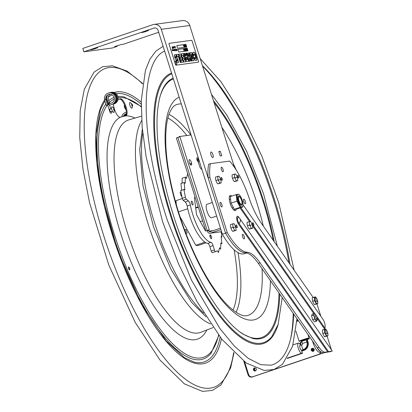 <?xml version="1.0" encoding="UTF-8"?>
<svg xmlns="http://www.w3.org/2000/svg" width="412" height="412" viewBox="0 0 412 412"><rect width="100%" height="100%" fill="white"/><g stroke="black" fill="none" stroke-linecap="round" stroke-linejoin="round"><path stroke-width="0.62" d="M118.028 99.441L120.355 98.859A8.899 2.941 -108.7 0 1 125.995 106.595A8.899 2.941 -108.7 0 1 125.918 115.762L120.191 117.193A8.899 2.941 -108.7 0 1 116.055 113.094A8.899 2.941 -108.7 0 1 113.444 104.102M128.647 266.935A1.566 0.52 -108.7 0 1 129.816 269.057A1.566 0.52 -108.7 0 1 128.946 269.273A1.566 0.52 -108.7 0 1 128.647 266.935M109.69 111.286A1.566 0.52 -108.7 0 1 109.319 110.164M125.48 115.87A8.899 2.941 71.3 0 0 125.063 106.342A8.899 2.941 71.3 0 0 119.593 99.117L118.012 99.513M129.074 269.484A1.566 0.52 71.3 0 0 128.441 267.615M293.679 314.021A165.907 54.832 -108.7 0 1 271.039 365.187L260.672 364.666L248.225 358.337L234.377 346.121L219.869 328.493L191.425 280.036L167.421 220.451C152.553 175.533 144.705 129.27 146.404 97.021C148.104 70.993 154.16 55.682 164.568 51.088A165.907 54.832 -108.7 0 1 164.625 51.062M202.41 65.652A165.907 54.832 -108.7 0 1 290.017 264.324M181.785 196.045L181.29 196.169L180.101 192.548L181.053 192.306M186.033 233.403L184.839 229.783L186.064 229.474L187.259 233.094L186.033 233.403M202.56 66.126A168.39 55.656 -108.7 0 1 288.93 262.768M293.205 313.336A168.39 55.656 -108.7 0 1 290.465 339.457M220.348 151.328L221.749 155.772L220.193 155.983L218.793 151.539L220.348 151.328L218.88 151.827M116.941 45.701L117.147 46.355L112.311 47.998L83.852 51.819L153.856 28.093A3.559 3.353 -97.7 0 1 158.11 30.4L222.372 234.227A51.546 17.036 71.3 0 0 244.491 253.668L246.556 252.973M212.942 154.639A2.92 0.963 -108.7 0 1 212.906 157.533A2.92 0.963 -108.7 0 1 211.057 155.082A2.92 0.963 -108.7 0 1 211.032 152.007A2.92 0.963 -108.7 0 1 212.942 154.639M143.968 31.688L148.552 30.457L145.22 31.734L141.759 32.599L143.968 31.688M93.055 48.946L97.639 47.715L94.307 48.992L90.846 49.857L93.055 48.946M117.147 46.355L114.562 46.669L121.138 44.517L123.512 44.202L158.697 32.275M83.852 51.819L82.786 48.431L152.79 24.705A7.122 6.705 -97.7 0 1 153.98 24.426A7.122 6.705 -97.7 0 1 161.293 29.324L225.555 233.146A51.618 17.062 71.3 0 0 245.464 252.824A42.719 14.121 -108.7 0 1 258.36 263.423L317.328 347.898A19.652 6.494 71.3 0 0 323.683 352.754L330.352 351.673L332.263 351.014L328.534 351.683L239.125 223.598A3.888 1.282 -108.7 0 1 237.492 218.932A3.888 1.282 -108.7 0 1 238.651 217.387A6.329 6.329 0 0 1 239.944 218.751L239.944 218.751A6.329 3.945 145.1 0 1 239.125 223.598M234.485 167.38L189.752 25.498A7.122 6.705 -97.7 0 0 182.439 20.6L153.98 24.426M246.118 252.891A51.546 17.036 -108.7 0 1 225.555 233.146L227.264 232.553L209.868 177.381A51.618 17.062 -108.7 0 1 210.321 163.688L229.623 161.092A51.618 17.062 -108.7 0 1 248.982 197.657A42.719 14.121 71.3 0 0 261.383 223.299L313.166 297.495M229.304 199.593A4.558 1.504 -108.7 0 1 230.092 199.362M232.904 207.617A4.558 1.504 -108.7 0 1 232.126 207.931M222.372 234.227L225.555 233.146L208.158 177.963L209.868 177.381M199.223 160.798A2.343 2.209 82.3 0 1 198.775 161.221M189.917 163.852L191.57 163.265M190.061 164.115L191.626 163.682M207.169 230.499L208.709 230.442L208.946 231.194L213.349 230.602M191.075 134.956L179.112 136.563L179.215 136.892M201.875 169.203A3.559 1.174 -108.7 0 1 199.516 166L198.249 161.988M197.755 160.412L197.436 159.403M211.783 217.685A7.122 2.354 -108.7 0 1 207.148 211.747A7.122 2.354 -108.7 0 1 207.215 204.218M191.317 162.271A2.92 0.963 -108.7 0 1 190.622 164.872A2.92 0.963 -108.7 0 1 189.103 160.057A2.92 0.963 -108.7 0 1 191.317 162.271M208.709 230.442L207.38 230.895L207.617 231.642A2.343 2.209 -97.7 0 0 210.414 233.166L220.92 229.602M212.015 231.055L209.075 231.446M205.856 231.003L176.382 137.958L179.9 136.763M205.743 231.091L209.234 229.798L179.869 136.671M220.472 228.186L209.965 231.745A0.855 0.803 -97.7 0 1 208.946 231.194M221.136 167.952A2.421 0.798 -108.7 0 1 221.44 167.21A2.421 0.798 -108.7 0 1 222.974 169.25A2.421 0.798 -108.7 0 1 222.995 171.799A2.421 0.798 -108.7 0 1 221.785 170.553A2.421 0.798 -108.7 0 1 221.136 167.952M243.451 199.923A2.421 0.798 -108.7 0 1 243.76 199.187A2.421 0.798 -108.7 0 1 245.294 201.221A2.421 0.798 -108.7 0 1 245.31 203.77A2.421 0.798 -108.7 0 1 244.1 202.529A2.421 0.798 -108.7 0 1 243.451 199.923M242.292 235.051A2.421 0.798 -108.7 0 1 242.596 234.315A2.421 0.798 -108.7 0 1 244.131 236.349A2.421 0.798 -108.7 0 1 244.151 238.898A2.421 0.798 -108.7 0 1 242.941 237.657A2.421 0.798 -108.7 0 1 242.292 235.051M219.972 203.08A2.421 0.798 -108.7 0 1 220.281 202.338A2.421 0.798 -108.7 0 1 221.816 204.378A2.421 0.798 -108.7 0 1 221.836 206.927A2.421 0.798 -108.7 0 1 220.621 205.681A2.421 0.798 -108.7 0 1 219.972 203.08M239.022 217.701A1.782 1.107 145.1 0 1 238.996 217.464A4.98 1.648 71.3 0 0 236.653 217.778A4.98 1.648 71.3 0 0 238.764 224.483L327.684 351.869L325.398 352.172A19.652 6.494 -108.7 0 1 319.037 347.316L260.075 262.841A42.719 14.121 71.3 0 0 247.179 252.242A51.618 17.062 -108.7 0 1 227.264 232.553M324.991 329.209L324.996 328.22C325.439 325.017 324.733 321.999 322.874 319.166L243.023 204.769M324.996 328.22L316.468 315.999M314.964 313.846L251.608 223.088M250.429 221.393L240.824 207.633M237.518 219.205L237.492 219.169A4.419 2.755 145.1 0 1 237.513 219.179L237.261 218.813A3.883 1.282 -108.7 0 0 236.653 218.118M238.388 222.269A4.419 2.755 145.1 0 1 237.945 223.041M210.321 163.688L208.611 164.264A51.618 17.062 71.3 0 0 208.158 177.963M230.277 196.823A7.972 2.637 71.3 0 0 229.536 196.251M234.346 210.439A7.972 2.637 71.3 0 0 234.608 209.358M327.133 336.177L331.217 349.134A2.276 0.752 -108.7 0 1 331.382 349.747M323.255 325.727L323.168 327.004M316.983 303.984L320.86 316.282M240.031 207.9L249.533 221.507M252.515 225.781L313.789 313.568M317.188 318.435L324.738 329.255M236.277 209.1A7.972 2.637 -108.7 0 1 232.286 208.189A7.972 2.637 -108.7 0 1 229.227 197.94A7.972 2.637 -108.7 0 1 231.822 196.086M327.684 351.869L328.534 351.683M182.274 198.538L176.073 200.639A29.051 9.6 71.3 0 0 176.295 204.558M178.478 211.886L187.728 208.75M179.982 216.619L195.772 245.248L204.955 242.138M195.772 245.248A29.051 9.6 71.3 0 0 198.419 245.382L206.046 242.797M195.643 207.648L198.09 206.819M210.094 234.948L210.45 237.729M198.682 161.798A2.24 0.742 -108.7 0 1 196.951 159.753A2.24 0.742 -108.7 0 1 197.667 158.105A2.24 0.742 -108.7 0 1 198.682 161.798M198.069 160.515L197.466 159.253L198.069 160.515M115.911 101.342A5.335 5.032 -104.1 0 0 113.995 93.699M107.769 94.853A5.335 5.032 -104.1 0 0 106.888 99.931M106.08 100.101A5.335 5.032 75.9 0 1 105.899 97.453M104.715 100.559L106.311 105.405L108.407 104.766L106.811 99.92L105.987 100.126A4.532 4.28 75.9 0 1 108.624 94.446A4.532 4.28 75.9 0 1 114.093 97.376A4.532 4.28 75.9 0 1 111.456 103.057L108.917 103.917L109.365 105.271L111.904 104.411A5.959 5.619 -104.1 0 0 115.432 97.165A5.959 5.619 -104.1 0 0 108.593 92.973A5.959 5.619 -104.1 0 0 104.566 100.018M107.584 104.972L105.987 100.126M111.904 104.411L112.728 104.205A5.959 5.619 -104.1 0 0 116.256 96.959A5.959 5.619 -104.1 0 0 109.417 92.767L108.593 92.973M111.75 104.463L113.527 104.004A5.959 5.619 -104.1 0 0 117.06 96.758A5.959 5.619 -104.1 0 0 110.22 92.566A5.959 5.619 -104.1 0 0 109.824 92.679M114.351 103.798A5.959 5.619 -104.1 0 0 117.884 96.552A5.959 5.619 -104.1 0 0 111.044 92.36L110.22 92.566M110.637 92.479A5.959 5.619 -104.1 0 0 110.246 92.628M107.506 95.208A5.959 5.619 -104.1 0 0 107.141 99.869M109.793 103.623L108.438 99.513A4.532 4.28 75.9 0 1 110.215 94.245M115.535 95.038A4.532 4.28 75.9 0 1 116.637 99.436M108.068 104.849L107.62 104.993L110.138 112.656A4.63 1.53 71.3 0 0 111.853 112.224L111.611 111.482M110.766 108.912L109.546 105.209M109.144 104.612L108.876 104.679L107.28 99.833L106.821 99.946M110.952 111.704A1.452 0.479 -108.7 0 1 109.886 110.596A1.452 0.479 -108.7 0 1 110.081 109.144M124.918 116.014A4.532 4.28 75.9 0 1 126.288 114.124M124.506 116.117A4.908 4.63 75.9 0 1 125.65 114.201M123.291 116.421A4.532 4.28 75.9 0 1 125.876 113.867L126.335 113.712M124.115 116.21A4.532 4.28 75.9 0 1 126.324 113.81M126.34 112.208L125.433 112.517A5.959 5.619 -104.1 0 0 121.772 116.802M114.191 109.561L113.8 110.05L113.568 109.566L113.959 109.072L113.449 108.052L114.067 108.835L114.042 108.485L114.191 109.561M114.109 112.177A2.992 0.989 -108.7 0 1 114.093 112.208A2.992 0.989 -108.7 0 1 112.615 111.4A2.992 0.989 -108.7 0 1 111.564 108.124A2.992 0.989 -108.7 0 1 112.27 106.826C113.614 107.81 114.253 108.449 114.181 108.753M113.82 109.278A2.992 0.989 -108.7 0 1 113.99 109.839M114.042 108.485L114.299 109.324M132.252 105.302L132.01 106.064L131.758 105.693L131.995 104.931L131.361 103.953L132.092 104.288L132.252 105.302M132.097 107.929A2.992 0.989 -108.7 0 1 130.511 106.94A2.992 0.989 -108.7 0 1 129.559 103.752A2.992 0.989 -108.7 0 1 130.274 102.547C133.339 105.354 132.623 104.679 132.097 107.929M131.402 103.984A2.992 0.989 -108.7 0 1 131.68 104.612M131.912 105.276A2.992 0.989 -108.7 0 1 132.077 105.905M239.429 194.969L238.775 194.258L236.21 194.603L230.313 196.601L231.034 203.126L236.931 201.128L240.217 207.313L234.325 209.311L231.034 203.126M237.394 194.727L236.411 195.056M239.161 201.427L238.672 201.592M238.105 201.782L237.657 201.932M234.325 209.311L236.89 208.966L242.786 206.968L242.987 205.331M236.21 194.603L236.931 201.128M240.217 207.313L242.786 206.968M242.035 206.958A6.674 2.204 -108.7 0 1 237.106 197.683A6.674 2.204 -108.7 0 1 240.953 197.168A6.674 2.204 -108.7 0 1 242.035 206.958M241.494 205.248A4.877 1.612 71.3 0 0 240.706 198.095A4.877 1.612 71.3 0 0 237.894 198.471A4.877 1.612 71.3 0 0 241.494 205.248M327.957 335.064L327.849 335.934L324.491 336.789L326.474 336.12L324.723 332.824L324.337 329.343L325.712 329.157L326.057 329.538M325.109 332.433L324.836 331.912M324.445 329.585L324.97 329.409M324.723 332.824L322.74 333.493L322.354 330.012L324.337 329.343M322.74 333.493L324.491 336.789M327.849 335.934L326.474 336.12M327.447 335.929A3.559 1.174 -108.7 0 1 325.192 332.7A3.559 1.174 -108.7 0 1 325.31 329.152A3.559 1.174 -108.7 0 1 327.566 332.381A3.559 1.174 -108.7 0 1 327.447 335.929M326.309 332.968L325.954 334.287L326.309 332.968M326.685 332.793L327.818 334.034L326.685 332.793M326.186 331.861L325.372 329.43L326.186 331.861M311.57 315.793L312.641 319.707L314.624 319.032L314.371 316.983L313.547 315.123L311.57 315.793L312.327 314.062L314.31 313.388L315.438 314.289M313.547 315.123L314.31 313.388M312.641 319.707L314.474 321.88L316.457 321.211L314.624 319.032M317.219 319.475L316.457 321.211M315 319.285L314.423 317.183M314.315 316.782L314.165 316.236M316.967 317.42A3.559 1.174 -108.7 0 1 316.596 320.588A3.559 1.174 -108.7 0 1 314.371 316.983A3.559 1.174 -108.7 0 1 314.742 313.815A3.559 1.174 -108.7 0 1 316.967 317.42M315.973 317.781L316.993 320.031L315.973 317.781M315.607 316.601L315.494 314.567L315.607 316.601M315.391 317.091L314.459 316.931L315.391 317.091M317.807 302.872L317.693 303.742L314.341 304.597L316.323 303.927L314.572 300.626L314.186 297.145L315.556 296.964L315.906 297.346M314.959 300.24L314.686 299.72M314.294 297.392L314.82 297.212M314.572 300.626L312.59 301.301L312.203 297.819L314.186 297.145M312.59 301.301L314.341 304.597M317.693 303.742L316.323 303.927M317.297 303.737A3.559 1.174 -108.7 0 1 315.041 300.508A3.559 1.174 -108.7 0 1 315.159 296.959A3.559 1.174 -108.7 0 1 317.41 300.188A3.559 1.174 -108.7 0 1 317.297 303.737M316.159 300.77L315.803 302.089L316.159 300.77M316.534 300.6L317.667 301.841L316.534 300.6M316.035 299.668L315.221 297.232L316.035 299.668M125.974 109.597A2.575 0.85 -108.7 0 1 124.568 107.295A2.575 0.85 -108.7 0 1 124.481 104.833M125.717 108.49A1.396 0.464 -108.7 0 1 125.387 108.16A1.396 0.464 -108.7 0 1 124.908 105.92M249.646 229.051L252.721 228.155L252.34 224.674L250.589 221.373L247.107 222.269L247.015 224.092L248.076 227.486L249.239 229.046L249.641 229.051M249.219 221.553L249.6 225.029L251.093 227.846L251.351 228.33L252.721 228.155M251.351 228.33L249.239 229.046M250.589 221.373L249.25 221.831M252.34 224.674L250.233 225.39L249.548 224.592M250.146 225.982L250.233 225.39M249.6 225.029L247.488 225.745M233.048 231.281L236.122 230.38L235.736 226.899L233.985 223.603L230.504 224.504L230.411 226.332L231.477 229.721L232.641 231.281L233.043 231.287M232.615 223.788L233.254 227.754L234.752 230.565L236.122 230.38M234.752 230.565L232.641 231.281M233.985 223.603L232.646 224.056M235.736 226.899L233.63 227.615L232.95 226.821M233.542 228.212L233.63 227.615M232.996 227.27L230.89 227.98M234.685 181.604L237.765 180.703L237.379 177.222L235.628 173.926L232.147 174.822L232.054 176.65L233.12 180.044L234.284 181.599L234.68 181.604M234.258 174.106L234.639 177.587L236.395 180.889L237.765 180.703M236.395 180.889L234.284 181.599M235.628 173.926L234.289 174.379M237.379 177.222L235.273 177.938L234.593 177.139M235.185 178.535L235.273 177.938M234.639 177.587L232.533 178.303M218.087 183.834L221.162 182.933L220.775 179.452L219.024 176.156L215.548 177.052L215.455 178.901L216.516 182.274L217.685 183.834L218.082 183.834M217.654 176.341L218.041 179.823L219.792 183.119L221.162 182.933M219.792 183.119L217.685 183.834M219.024 176.156L217.685 176.609M220.775 179.452L218.669 180.168L217.989 179.369M218.581 180.765L218.669 180.168M218.041 179.823L215.929 180.533M298.123 320.387L296.851 320.768M302.552 350.179A3.487 1.154 71.3 0 0 302.557 349.819M300.92 345.174A3.487 1.154 71.3 0 0 300.914 345.174L300.034 344.494A3.131 2.951 82.3 0 1 301.373 341.672L301.847 341.543M306.95 339.885L306.286 340.132M301.888 341.672A3.131 2.951 -97.7 0 0 300.672 344.355L300.997 345.277M312.729 296.861L312.435 296.439M320.644 351.601A10.681 3.528 -108.7 0 1 317.019 347.455M312.497 340.976L313.017 342.63A10.681 3.528 71.3 0 0 319.784 352.322L321.365 352.106M323.703 352.754L252.273 376.965A3.559 3.353 82.3 0 1 248.019 374.657L243.806 361.293M324.342 352.667L252.273 376.965M255.229 370.949A1.566 1.473 82.3 0 1 254.812 367.859M302.017 351.081L301.811 350.432L303.845 349.742A6.278 5.912 -97.7 0 0 307.573 341.867L306.889 339.699L307.28 339.565M251.675 377.104L252.314 377.021A3.559 3.353 -97.7 0 0 252.906 376.882M255.064 367.931A1.566 1.473 -97.7 0 0 255.538 370.831M312.43 348.871A1.566 1.473 -97.7 0 0 312.687 350.772M296.877 320.392L297.891 320.052M320.742 352.193A3.559 3.353 82.3 0 1 318.62 354.418L252.814 376.723A3.559 3.353 82.3 0 1 248.565 374.415L244.615 361.88M287.107 358.497L302.418 353.305L301.749 351.173L303.783 350.483A7.014 6.607 -97.7 0 0 307.949 341.682L307.264 339.514L309.33 338.808L307.97 334.493M314.135 349.16A1.566 1.473 82.3 0 1 314.253 350.046M255.852 368.256A1.566 1.473 82.3 0 1 255.703 370.738A1.566 1.473 82.3 0 1 253.478 369.894A1.566 1.473 82.3 0 1 254.894 367.859M301.744 341.378L306.193 339.838L306.878 342.006A6.026 5.675 82.3 0 1 303.299 349.567L301.26 350.262A2.848 0.942 -108.7 0 1 299.962 347.697A2.848 0.942 -108.7 0 1 299.885 345.313L301.816 344.87A1.092 1.03 -97.7 0 0 302.465 343.5L301.785 341.342M311.812 350.102A0.968 0.912 82.3 0 1 312.548 348.846A0.968 0.912 82.3 0 1 313.584 349.685A0.968 0.912 82.3 0 1 311.812 350.102M312.986 350.72A1.318 1.241 82.3 0 1 312.734 348.846M255.857 370.615A1.318 1.241 82.3 0 1 255.363 368.06M300.369 344.592A5.341 1.766 -108.7 0 1 300.75 345.23M302.362 349.886A5.341 1.766 -108.7 0 1 302.413 350.226M302.253 352.775A5.341 1.766 -108.7 0 1 301.816 353.208A5.341 1.766 -108.7 0 1 298.432 348.717A5.341 1.766 -108.7 0 1 298.391 343.093A5.341 1.766 -108.7 0 1 300.034 344.118M309.067 337.969A5.341 0.324 162.5 0 0 306.286 338.623A5.341 0.324 162.5 0 0 299.076 341.203A5.341 0.324 162.5 0 0 303.608 340.116A5.341 0.324 162.5 0 0 309.118 338.128M298.442 320.84A5.341 0.324 162.5 0 0 296.815 321.365M253.838 225.349A1.488 0.489 -108.7 0 1 252.695 224.02A1.488 0.489 -108.7 0 1 253.153 222.897A1.488 0.489 -108.7 0 1 253.838 225.349M238.883 177.902A1.488 0.489 -108.7 0 1 237.734 176.573A1.488 0.489 -108.7 0 1 238.193 175.45A1.488 0.489 -108.7 0 1 238.883 177.902M237.24 227.578A1.488 0.489 -108.7 0 1 236.091 226.25A1.488 0.489 -108.7 0 1 236.55 225.127A1.488 0.489 -108.7 0 1 237.24 227.578M222.279 180.132A1.488 0.489 -108.7 0 1 221.131 178.803A1.488 0.489 -108.7 0 1 221.589 177.68A1.488 0.489 -108.7 0 1 222.279 180.132M193.161 58.761L192.085 54.842L191.724 54.415L191.163 54.513L192.553 58.906L193.161 58.761M186.183 57.402L186.291 58.731L186.93 59.652L187.496 59.575L186.785 57.319L186.183 57.402M177.603 62.943L178.422 62.31L178.051 60.353L176.846 58.118L175.625 57.896L175.198 56.696L175.497 56.403M177.062 57.222L175.842 54.796L174.42 54.873M177.361 61.156L176.805 61.264L176.367 60.399L175.78 60.476M182.068 60.394L180.919 60.574M183.402 62.078L180.842 53.967L178.89 54.23M181.131 57.422L180.065 57.592M188.717 61.362L186.162 53.251L185.529 53.339M186.07 55.496L185.513 55.594L184.509 53.472L183.865 53.56M186.085 57.443L186.162 58.777L186.801 59.694L187.362 59.596M193.274 60.837L193.949 60.507L194.021 58.921L193.207 56.099L191.755 52.901L190.545 52.618M191.297 54.451L191.039 54.554L191.503 56.861L192.425 58.947L193.037 58.803M194 55.404L193.779 54.281L194.073 54.08M195.648 58.54L195.901 57.917L194.711 54.302L193.908 54.24L194.129 55.363L193.377 55.466L192.821 53.328L193.053 52.309L194.469 52.319L195.736 54.724L196.982 59.488L196.684 60.265L195.412 60.337L194.067 57.613L194.825 57.51L195.648 58.54L195.139 58.514L194.696 57.556L194.078 57.639M195.988 60.471L196.555 60.306L196.859 59.534L195.607 54.77L194.34 52.365L192.924 52.35M189.875 61.208L189.633 58.519M191.781 60.95L189.752 57.139L189.283 52.834L188.521 52.937M188.809 55.929L187.259 53.107L186.523 53.205M184.545 60.059L183.397 60.24L184.684 60.044L184.221 58.576L183.01 58.741L182.531 57.232L183.747 57.072L183.242 55.481L181.924 55.656L181.362 53.874L183.448 53.591L186.013 61.723L183.948 62.001L183.386 60.219M185.874 61.743L183.319 53.637L181.368 53.895M183.608 57.088L182.542 57.258M180.925 62.408L178.365 54.302L176.542 54.544M187.867 50.851L187.017 48.158L177.958 49.378M186.682 49.605L186.677 50.491L186.136 49.687L186.147 48.817L186.682 49.605M187.069 48.719L187.578 50.341L186.955 49.27L187.027 50.419L186.512 48.791L187.027 50.058L186.729 48.76L187.357 50.012L187.069 48.719M184.113 49.558L184.416 50.352L184.149 50.805L183.742 49.605L184.004 49.126L184.113 49.558M183.525 49.193L183.515 49.512L183.525 49.193M183.803 50.063L183.793 50.388L183.803 50.063M184.689 49.038L185.204 50.661L184.674 49.332L184.375 49.373L184.288 49.09L184.689 49.038M185.22 48.966L185.73 50.594L185.312 50.65L185.199 49.265L184.88 49.306L184.792 49.023L185.22 48.966M186.301 50.516L185.56 49.749L185.57 48.92L186.301 50.516M198.496 62.14A0.783 0.258 71.3 0 0 198.522 61.362L192.11 41.025A0.783 0.258 71.3 0 0 191.616 40.314L169.085 43.342A0.783 0.258 71.3 0 0 169.059 44.125L175.471 64.457A0.783 0.258 71.3 0 0 175.965 65.168L198.496 62.14M185.91 44.331L186.765 47.045L177.608 48.276L176.753 45.562L185.91 44.331M187.105 48.127L187.96 50.841L178.808 52.072L177.953 49.358L187.105 48.127M181.059 62.392L180.291 62.495L178.319 56.233L177.124 56.392L176.532 54.523L178.494 54.255L181.059 62.392M190.004 61.187L189.118 61.306L188.681 57.258L186.512 53.179L187.388 53.06L188.995 56.279L188.516 52.911L189.412 52.788L189.881 57.098L191.92 60.93L191.034 61.048L189.577 58.133L190.004 61.187M194.078 60.466L192.564 60.616L191.508 58.901L190.262 54.971L190.128 53.014L190.895 52.53L191.884 52.86L192.811 54.487L194.15 58.88L194.078 60.466M185.524 53.313L186.286 53.21L188.851 61.342L186.703 61.373L186.095 60.476L185.148 57.072L185.349 56.552L183.86 53.534L184.638 53.431L185.637 55.553L186.203 55.476L185.524 53.313M180.909 60.549L182.207 60.373L181.743 58.911L180.533 59.071L180.059 57.567L181.27 57.402L180.765 55.816L179.447 55.991L178.885 54.204L180.971 53.926L183.536 62.058L181.471 62.336L180.909 60.549M175.888 60.832L175.77 60.451L176.496 60.353L177.191 61.239L177.402 60.373L177.134 59.791L175.816 59.503L175.213 58.741L174.343 55.975L174.544 54.827L175.074 54.657L175.97 54.755L176.918 56.351L177.191 57.175L176.47 57.273L176.084 56.413L175.625 56.362L175.455 57.242L175.754 57.855L176.975 58.077L177.634 58.864L178.55 62.264L177.727 62.897L176.686 62.573L175.888 60.832M172.293 48.163L172.144 46.85L172.607 48.06L172.551 48.487L172.293 48.163M172.726 47.035L172.479 47.2L172.721 46.798L172.973 48.431L172.726 47.035M175.105 46.453L175.507 48.096L175.105 46.453M173.411 48.374L173.05 46.731L173.411 48.374M174.06 46.963L174.07 47.612L173.74 46.922L174.127 46.587L174.358 47.576L174.07 47.014M174.322 46.844L174.652 47.313L174.76 46.499L174.966 47.493L174.75 46.922M174.698 46.741L174.781 47.524L174.364 46.973M173.73 48.101L173.416 46.68L173.73 48.101M173.375 50.053L173.607 50.624L173.601 49.79L173.905 50.516L173.601 49.6L173.298 50.295L173.102 49.667L173.107 50.686L172.886 50.12M173.375 50.022L173.462 50.64L173.076 50.084M172.463 50.043L172.788 50.511L172.834 49.94L172.916 50.717L172.499 50.171M172.489 50.12L172.345 50.789L172.123 49.229L172.489 50.12M173.977 49.837L174.07 49.543L174.291 49.862L174.302 50.527L174.018 49.965M174.266 49.8L174.523 49.481L174.709 49.79L174.709 50.475L174.307 49.929M174.688 49.744L174.75 48.879L175.002 49.785L175.069 49.409L175.424 49.631L175.491 50.367L175.275 49.564L175.28 50.398L175.048 49.739L175.152 51.088L174.729 49.873M175.424 49.646L175.749 50.109L175.806 49.579M175.806 49.589L176.063 49.275L176.243 49.584L176.248 50.269L175.847 49.723M176.228 49.533L176.743 50.702L176.645 49.224L177.031 50.65L176.995 49.342L177.016 50.841L176.624 49.517L176.707 50.882L176.264 49.667M175.795 49.543L175.878 50.321L175.466 49.775M175.275 63.129A1.71 0.567 -108.7 0 1 175.687 61.604A1.71 0.567 -108.7 0 1 176.573 64.421A1.71 0.567 -108.7 0 1 175.275 63.129M186.667 47.056L185.817 44.362L176.758 45.583M183.803 46.515L183.664 46.067L183.803 46.515M183.546 45.681L183.402 45.238L183.546 45.681M185.127 44.975L185.688 45.799L185.683 46.726L185.117 45.886L185.127 44.975M185.488 44.954L185.905 44.898L186.435 46.582L185.488 44.954M184.504 45.088L185.333 46.741L184.864 46.803L184.504 45.088M184.04 45.119L184.473 46.886L184.179 46.458L184.2 46.927L183.762 45.629L184.04 45.119M238.821 200.412A4.022 1.329 -108.7 0 1 240.011 197.271A4.022 1.329 -108.7 0 1 241.916 203.909A4.022 1.329 -108.7 0 1 238.821 200.412M190.349 205.001A3.559 1.174 71.3 0 0 188.413 200.917L185.23 201.993A3.559 1.174 -108.7 0 1 187.166 206.082L190.349 205.001A30.689 10.14 71.3 0 0 210.934 242.323L207.751 243.404A30.689 10.14 -108.7 0 1 187.166 206.082M185.405 197.219L182.222 198.301A1.71 0.567 71.3 0 0 183.149 200.253L186.332 199.171A1.71 0.567 -108.7 0 1 185.405 197.219L183.901 189.515L184.066 189.293L184.854 189.917L184.138 182.434L185.184 183.35L185.385 177.119L186.476 178.499L187.645 173.684M182.222 198.301L180.719 190.596L183.901 189.515M186.332 199.171L188.413 200.917M207.751 243.404A3.559 1.174 -108.7 0 1 209.873 246.675L213.055 245.598A3.559 1.174 71.3 0 0 210.934 242.323M213.055 245.598L214.425 250.012L211.243 251.088L209.873 246.675M211.243 251.088A1.71 0.567 71.3 0 0 212.35 252.664L215.533 251.583A1.71 0.567 -108.7 0 1 214.425 250.012M215.533 251.583A40.443 13.364 71.3 0 0 215.986 251.454A40.443 13.364 71.3 0 0 217.351 250.712L218.432 252.556L219.524 247.813L220.616 249.193L220.817 242.962L221.867 243.873L221.146 236.39L221.939 237.013L221.229 237.255M221.12 231.765L221.939 237.013M210.542 237.909A1.998 0.659 -108.7 0 1 210.161 234.917A1.998 0.659 -108.7 0 1 211.66 237.631A1.998 0.659 -108.7 0 1 210.542 237.909M191.925 204.151A1.998 0.659 -108.7 0 1 191.544 201.159A1.998 0.659 -108.7 0 1 193.037 203.873A1.998 0.659 -108.7 0 1 191.925 204.151M205.521 230.38L205.207 230.457L196.55 214.77L194.346 197.466L195.082 197.281M182.047 183.144L182.207 178.195L185.385 177.119M181.604 190.293L180.956 183.515L184.138 182.434M212.35 252.664A40.443 13.364 71.3 0 0 212.803 252.535L215.986 251.454M185.23 201.993L183.149 200.253M135.012 118.074A117.492 38.831 71.3 0 0 125.382 115.896M141.445 116.184L128.76 119.907A112.152 37.07 71.3 0 0 129.177 238.177A112.152 37.07 71.3 0 0 200.762 332.324L213.097 327.571M120.721 117.065A117.492 38.831 71.3 0 0 129.94 259.22A117.492 38.831 71.3 0 0 206.845 329.981M142.603 83.904A168.39 55.656 71.3 0 0 84.465 136.969A168.39 55.656 71.3 0 0 155.221 345.714A168.39 55.656 71.3 0 0 233.645 352.492M141.244 102.171A142.815 47.2 71.3 0 0 114.103 92.494M110.37 94.255A142.815 47.2 71.3 0 0 109.365 94.951M105.817 98.365A142.815 47.2 71.3 0 0 133.648 288.91A142.815 47.2 71.3 0 0 221.46 338.818M141.218 104.282A141.27 46.69 71.3 0 0 116.096 93.678M112.131 94.868A141.27 46.69 71.3 0 0 108.248 97.34M104.859 100.986L100.368 109.669L96.032 134.513L96.918 162.575L101.965 195.061L118.404 252.381L142.217 305.302L166.232 341.023L184.458 357.724L194.371 362.163A141.27 46.69 71.3 0 0 220.147 337.155M141.208 106.445L124.203 96.969A138.19 45.675 71.3 0 0 117.868 96.501M114.098 97.386A138.19 45.675 71.3 0 0 108.82 100.662M105.853 104.009A138.19 45.675 71.3 0 0 126.196 270.56A138.19 45.675 71.3 0 0 211.088 353.311L218.829 335.445M141.213 106.899A136.645 45.166 71.3 0 0 118.115 97.84M114.33 99.019A136.645 45.166 71.3 0 0 108.5 103.53M107.275 105.075A136.645 45.166 71.3 0 0 135.126 287.01A136.645 45.166 71.3 0 0 218.556 335.085M141.687 120.592A111.24 36.766 71.3 0 0 150.457 230.967A111.24 36.766 71.3 0 0 210.604 323.925M203.734 313.161A111.24 36.766 -108.7 0 1 155.623 226.049A111.24 36.766 -108.7 0 1 142.768 133.313M167.911 117.976A107.712 35.602 -108.7 0 1 186.847 135.522M234.119 249.785A107.712 35.602 -108.7 0 1 233.017 310.056M169.002 114.356A110.39 36.483 -108.7 0 1 190.849 134.987M238.028 252.623A110.39 36.483 -108.7 0 1 236.086 312.265M262.037 268.686A111.302 36.786 -108.7 0 1 247.633 315.535L245.356 315.819C242.107 315.968 234.737 313.208 224.442 301.898C208.802 284.841 191.549 252.134 180.291 217.567C171.933 191.853 167.143 168.364 165.923 147.099C165.222 131.588 166.489 120.062 169.708 112.517C173.076 105.364 175.378 105.173 176.182 104.736A111.302 36.786 -108.7 0 1 181.285 103.917M233.336 163.744A111.302 36.786 -108.7 0 1 236.261 170.105M270.421 280.701A117.528 38.846 -108.7 0 1 237.111 314.83A117.528 38.846 -108.7 0 1 179.941 217.629A117.528 38.846 -108.7 0 1 179.163 97.175M221.867 127.36A117.528 38.846 -108.7 0 1 263.309 226.059M160.227 95.95A136.645 45.166 -108.7 0 1 173.406 78.913M214.091 102.701A136.645 45.166 -108.7 0 1 273.244 240.294M278.986 292.968A136.645 45.166 -108.7 0 1 240.299 332.206M279.748 294.065A137.453 45.428 -108.7 0 1 252.664 338.458L243.245 334.23C220.992 320.783 191.781 272.27 174.544 218.849C161.859 179.452 156.055 145.348 157.132 116.539C158.038 100.775 161.077 89.754 166.237 83.481A137.453 45.428 -108.7 0 1 173.169 78.162M213.447 100.662A137.453 45.428 -108.7 0 1 274.274 241.772M282.189 297.557L278.177 324.301L271.781 336.692A142.011 46.937 -108.7 0 1 172.484 219.457A142.011 46.937 -108.7 0 1 171.794 73.81M278.306 323.904A142.815 47.2 -108.7 0 1 171.814 219.663A142.815 47.2 -108.7 0 1 171.547 73.027M155.061 27.928L153.856 28.093M189.752 25.498L161.293 29.324M198.09 158.754L198.558 158.687M210.414 233.166L221.568 231.668M177.835 137.361L207.2 230.488M239.516 218.206L238.996 217.464M323.683 352.754L325.398 352.172M317.328 347.898L319.037 347.316M258.36 263.423L260.075 262.841M245.464 252.824L247.179 252.242M125.876 113.867L126.33 113.753M304.592 349.428A3.487 1.154 71.3 0 0 304.581 348.933M307.63 342.058L306.961 342.305M319.784 352.322L321.041 351.894M313.532 342.46L313.017 342.63M303.299 349.567A2.848 0.942 -108.7 0 1 302.084 347.285A2.848 0.942 -108.7 0 1 301.816 344.87M306.878 342.006L302.465 343.5M142.676 83.42L127.056 71.096L112.394 65.781L102.516 66.785L94.08 72.095L84.336 89.219L80.201 110.607L79.732 137.469L82.9 168.632L89.543 202.658L108.856 265.194L135.182 322.354L159.928 359.995L184.468 383.917L202.575 391.4L212.443 390.385L220.878 385.06L230.627 367.88L233.995 352.837M296.97 318.728L292.572 346.296L282.519 364.223L274.068 369.497L264.18 370.46L246.222 363.008L221.718 339.143L197.013 301.605L178.489 263.737L162.689 222.006L146.172 157.132L142.176 127.169L141.285 100.502L145.421 70.39L149.865 59.266L155.932 51.057L163.116 46.288M200.175 58.561L220.956 81.725L241.617 114.134L261.944 156.369L278.769 202.915L294.158 270.257M205.979 316.797L191.436 302.161L170.81 269.005L153.511 226.832L142.995 185.73L139.699 149.551L142.346 129.064M211.449 94.312L226.631 114.752L246.567 151.173L263.505 193.64L277.394 246.242M221.579 231.704L210.022 233.259M239.944 218.751L332.263 351.014M330.336 351.683L332.268 351.024M114.093 112.208L114.289 109.005M111.621 108.619L109.752 109.252M112.491 111.183L110.622 111.817M311.168 350.308C311.379 348.016 312.368 347.63 314.135 349.149C314.042 351.683 313.053 352.069 311.168 350.308M312.548 348.846C313.63 348.846 313.717 349.484 312.806 350.767M298.391 343.093L292.983 344.921M301.816 353.208L287.355 358.11M295.857 330.991L299.076 341.203M212.365 202.472L206.973 204.3M198.234 207.267L195.705 208.122M216.64 216.037L211.536 217.768M202.508 220.827L200.304 221.574"/></g></svg>
